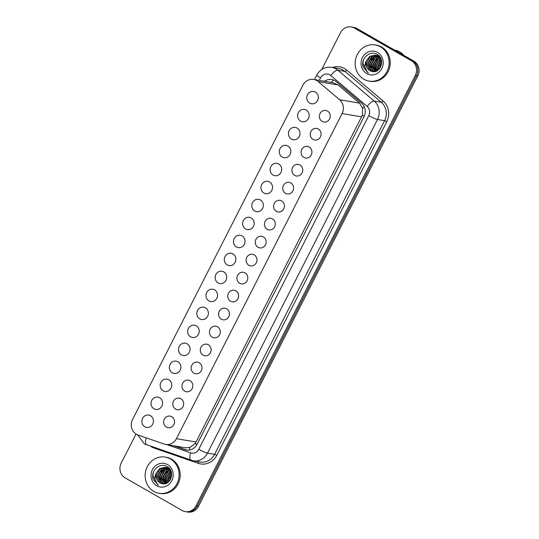 <?xml version="1.0" encoding="UTF-8"?>
<svg xmlns="http://www.w3.org/2000/svg" width="539" height="539" viewBox="0 0 539 539"><rect width="100%" height="100%" fill="white"/><g stroke="black" fill="none" stroke-linecap="round" stroke-linejoin="round"><path stroke-width="0.81" d="M171.719 416.708A5.875 5.424 99.6 0 1 174.185 423.742A5.875 5.424 99.6 0 1 168.087 427.69A5.875 5.424 99.6 0 1 166.43 427.097A5.875 5.424 99.6 0 1 163.957 420.063A5.875 5.424 99.6 0 1 170.054 416.115A5.875 5.424 99.6 0 1 171.719 416.708M180.882 398.725A5.875 5.424 99.6 0 1 183.348 405.759A5.875 5.424 99.6 0 1 177.25 409.714A5.875 5.424 99.6 0 1 175.586 409.114A5.875 5.424 99.6 0 1 173.12 402.087A5.875 5.424 99.6 0 1 179.218 398.132A5.875 5.424 99.6 0 1 180.882 398.725M190.045 380.75A5.875 5.424 99.6 0 1 192.511 387.777A5.875 5.424 99.6 0 1 186.413 391.732A5.875 5.424 99.6 0 1 184.749 391.132A5.875 5.424 99.6 0 1 182.283 384.105A5.875 5.424 99.6 0 1 188.381 380.15A5.875 5.424 99.6 0 1 190.045 380.75M199.201 362.767A5.875 5.424 99.6 0 1 201.674 369.794A5.875 5.424 99.6 0 1 195.576 373.749A5.875 5.424 99.6 0 1 193.912 373.156A5.875 5.424 99.6 0 1 191.446 366.122A5.875 5.424 99.6 0 1 197.543 362.168A5.875 5.424 99.6 0 1 199.201 362.767M208.364 344.785A5.875 5.424 99.6 0 1 210.837 351.819A5.875 5.424 99.6 0 1 204.732 355.767A5.875 5.424 99.6 0 1 203.075 355.174A5.875 5.424 99.6 0 1 200.602 348.14A5.875 5.424 99.6 0 1 206.707 344.192A5.875 5.424 99.6 0 1 208.364 344.785M217.527 326.809A5.875 5.424 99.6 0 1 219.993 333.836A5.875 5.424 99.6 0 1 213.895 337.791A5.875 5.424 99.6 0 1 212.231 337.192A5.875 5.424 99.6 0 1 209.765 330.164A5.875 5.424 99.6 0 1 215.863 326.21A5.875 5.424 99.6 0 1 217.527 326.809M226.69 308.827A5.875 5.424 99.6 0 1 229.156 315.854A5.875 5.424 99.6 0 1 223.058 319.809A5.875 5.424 99.6 0 1 221.394 319.209A5.875 5.424 99.6 0 1 218.928 312.182A5.875 5.424 99.6 0 1 225.026 308.227A5.875 5.424 99.6 0 1 226.69 308.827M235.846 290.844A5.875 5.424 99.6 0 1 238.319 297.878A5.875 5.424 99.6 0 1 232.221 301.827A5.875 5.424 99.6 0 1 230.557 301.234A5.875 5.424 99.6 0 1 228.091 294.2A5.875 5.424 99.6 0 1 234.189 290.251A5.875 5.424 99.6 0 1 235.846 290.844M245.009 272.869A5.875 5.424 99.6 0 1 247.482 279.896A5.875 5.424 99.6 0 1 241.378 283.851A5.875 5.424 99.6 0 1 239.72 283.251A5.875 5.424 99.6 0 1 237.248 276.224A5.875 5.424 99.6 0 1 243.352 272.269A5.875 5.424 99.6 0 1 245.009 272.869M254.172 254.886A5.875 5.424 99.6 0 1 256.638 261.914A5.875 5.424 99.6 0 1 250.541 265.868A5.875 5.424 99.6 0 1 248.883 265.269A5.875 5.424 99.6 0 1 246.411 258.242A5.875 5.424 99.6 0 1 252.508 254.287A5.875 5.424 99.6 0 1 254.172 254.886M263.335 236.904A5.875 5.424 99.6 0 1 265.801 243.938A5.875 5.424 99.6 0 1 259.704 247.886A5.875 5.424 99.6 0 1 258.04 247.293A5.875 5.424 99.6 0 1 255.574 240.259A5.875 5.424 99.6 0 1 261.671 236.311A5.875 5.424 99.6 0 1 263.335 236.904M272.498 218.922A5.875 5.424 99.6 0 1 274.964 225.956A5.875 5.424 99.6 0 1 268.867 229.91A5.875 5.424 99.6 0 1 267.203 229.311A5.875 5.424 99.6 0 1 264.737 222.284A5.875 5.424 99.6 0 1 270.834 218.329A5.875 5.424 99.6 0 1 272.498 218.922M281.654 200.946A5.875 5.424 99.6 0 1 284.127 207.973A5.875 5.424 99.6 0 1 278.03 211.928A5.875 5.424 99.6 0 1 276.366 211.328A5.875 5.424 99.6 0 1 273.9 204.301A5.875 5.424 99.6 0 1 279.997 200.346A5.875 5.424 99.6 0 1 281.654 200.946M290.817 182.964A5.875 5.424 99.6 0 1 293.283 189.991A5.875 5.424 99.6 0 1 287.186 193.946A5.875 5.424 99.6 0 1 285.529 193.353A5.875 5.424 99.6 0 1 283.056 186.319A5.875 5.424 99.6 0 1 289.153 182.364A5.875 5.424 99.6 0 1 290.817 182.964M299.98 164.981A5.875 5.424 99.6 0 1 302.446 172.015A5.875 5.424 99.6 0 1 296.349 175.963A5.875 5.424 99.6 0 1 294.685 175.37A5.875 5.424 99.6 0 1 292.219 168.336A5.875 5.424 99.6 0 1 298.316 164.388A5.875 5.424 99.6 0 1 299.98 164.981M309.143 147.006A5.875 5.424 99.6 0 1 311.609 154.033A5.875 5.424 99.6 0 1 305.512 157.988A5.875 5.424 99.6 0 1 303.848 157.388A5.875 5.424 99.6 0 1 301.382 150.361A5.875 5.424 99.6 0 1 307.479 146.406A5.875 5.424 99.6 0 1 309.143 147.006M318.3 129.023A5.875 5.424 99.6 0 1 320.772 136.05A5.875 5.424 99.6 0 1 314.675 140.005A5.875 5.424 99.6 0 1 313.011 139.406A5.875 5.424 99.6 0 1 310.545 132.378A5.875 5.424 99.6 0 1 316.642 128.423A5.875 5.424 99.6 0 1 318.3 129.023M327.463 111.041A5.875 5.424 99.6 0 1 329.935 118.075A5.875 5.424 99.6 0 1 323.831 122.023A5.875 5.424 99.6 0 1 322.174 121.43A5.875 5.424 99.6 0 1 319.701 114.396A5.875 5.424 99.6 0 1 325.805 110.448A5.875 5.424 99.6 0 1 327.463 111.041M150.455 415.724A6.246 5.767 99.6 0 1 153.083 423.203A6.246 5.767 99.6 0 1 146.595 427.407A6.246 5.767 99.6 0 1 144.823 426.773A6.246 5.767 99.6 0 1 142.195 419.295A6.246 5.767 99.6 0 1 148.683 415.091A6.246 5.767 99.6 0 1 150.455 415.724M159.618 397.742A6.246 5.767 99.6 0 1 162.239 405.22A6.246 5.767 99.6 0 1 155.751 409.424A6.246 5.767 99.6 0 1 153.986 408.791A6.246 5.767 99.6 0 1 151.358 401.312A6.246 5.767 99.6 0 1 157.846 397.108A6.246 5.767 99.6 0 1 159.618 397.742M168.774 379.759A6.246 5.767 99.6 0 1 171.402 387.238A6.246 5.767 99.6 0 1 164.914 391.442A6.246 5.767 99.6 0 1 163.149 390.809A6.246 5.767 99.6 0 1 160.521 383.33A6.246 5.767 99.6 0 1 167.009 379.126A6.246 5.767 99.6 0 1 168.774 379.759M177.937 361.784A6.246 5.767 99.6 0 1 180.565 369.262A6.246 5.767 99.6 0 1 174.077 373.466A6.246 5.767 99.6 0 1 172.312 372.833A6.246 5.767 99.6 0 1 169.684 365.354A6.246 5.767 99.6 0 1 176.172 361.143A6.246 5.767 99.6 0 1 177.937 361.784M187.1 343.801A6.246 5.767 99.6 0 1 189.728 351.28A6.246 5.767 99.6 0 1 183.24 355.484A6.246 5.767 99.6 0 1 181.468 354.851A6.246 5.767 99.6 0 1 178.847 347.372A6.246 5.767 99.6 0 1 185.328 343.168A6.246 5.767 99.6 0 1 187.1 343.801M196.263 325.819A6.246 5.767 99.6 0 1 198.884 333.297A6.246 5.767 99.6 0 1 192.396 337.502A6.246 5.767 99.6 0 1 190.631 336.868A6.246 5.767 99.6 0 1 188.003 329.39A6.246 5.767 99.6 0 1 194.491 325.185A6.246 5.767 99.6 0 1 196.263 325.819M205.42 307.843A6.246 5.767 99.6 0 1 208.047 315.322A6.246 5.767 99.6 0 1 201.559 319.526A6.246 5.767 99.6 0 1 199.794 318.886A6.246 5.767 99.6 0 1 197.166 311.407A6.246 5.767 99.6 0 1 203.654 307.203A6.246 5.767 99.6 0 1 205.42 307.843M214.583 289.861A6.246 5.767 99.6 0 1 217.21 297.339A6.246 5.767 99.6 0 1 210.722 301.544A6.246 5.767 99.6 0 1 208.957 300.91A6.246 5.767 99.6 0 1 206.329 293.432A6.246 5.767 99.6 0 1 212.817 289.227A6.246 5.767 99.6 0 1 214.583 289.861M223.746 271.878A6.246 5.767 99.6 0 1 226.373 279.357A6.246 5.767 99.6 0 1 219.885 283.561A6.246 5.767 99.6 0 1 218.113 282.928A6.246 5.767 99.6 0 1 215.492 275.449A6.246 5.767 99.6 0 1 221.98 271.245A6.246 5.767 99.6 0 1 223.746 271.878M232.909 253.903A6.246 5.767 99.6 0 1 235.53 261.375A6.246 5.767 99.6 0 1 229.048 265.586A6.246 5.767 99.6 0 1 227.276 264.945A6.246 5.767 99.6 0 1 224.648 257.467A6.246 5.767 99.6 0 1 231.137 253.263A6.246 5.767 99.6 0 1 232.909 253.903M242.065 235.92A6.246 5.767 99.6 0 1 244.693 243.399A6.246 5.767 99.6 0 1 238.204 247.603A6.246 5.767 99.6 0 1 236.439 246.97A6.246 5.767 99.6 0 1 233.811 239.491A6.246 5.767 99.6 0 1 240.3 235.287A6.246 5.767 99.6 0 1 242.065 235.92M251.228 217.938A6.246 5.767 99.6 0 1 253.856 225.417A6.246 5.767 99.6 0 1 247.367 229.621A6.246 5.767 99.6 0 1 245.602 228.987A6.246 5.767 99.6 0 1 242.974 221.509A6.246 5.767 99.6 0 1 249.463 217.305A6.246 5.767 99.6 0 1 251.228 217.938M260.391 199.956A6.246 5.767 99.6 0 1 263.019 207.434A6.246 5.767 99.6 0 1 256.53 211.638A6.246 5.767 99.6 0 1 254.758 211.005A6.246 5.767 99.6 0 1 252.137 203.526A6.246 5.767 99.6 0 1 258.626 199.322A6.246 5.767 99.6 0 1 260.391 199.956M269.554 181.98A6.246 5.767 99.6 0 1 272.182 189.458A6.246 5.767 99.6 0 1 265.693 193.663A6.246 5.767 99.6 0 1 263.921 193.029A6.246 5.767 99.6 0 1 261.3 185.551A6.246 5.767 99.6 0 1 267.782 181.34A6.246 5.767 99.6 0 1 269.554 181.98M278.717 163.997A6.246 5.767 99.6 0 1 281.338 171.476A6.246 5.767 99.6 0 1 274.85 175.68A6.246 5.767 99.6 0 1 273.084 175.047A6.246 5.767 99.6 0 1 270.457 167.568A6.246 5.767 99.6 0 1 276.945 163.364A6.246 5.767 99.6 0 1 278.717 163.997M287.873 146.015A6.246 5.767 99.6 0 1 290.501 153.494A6.246 5.767 99.6 0 1 284.013 157.698A6.246 5.767 99.6 0 1 282.247 157.065A6.246 5.767 99.6 0 1 279.62 149.586A6.246 5.767 99.6 0 1 286.108 145.382A6.246 5.767 99.6 0 1 287.873 146.015M297.036 128.039A6.246 5.767 99.6 0 1 299.664 135.518A6.246 5.767 99.6 0 1 293.176 139.722A6.246 5.767 99.6 0 1 291.41 139.082A6.246 5.767 99.6 0 1 288.783 131.604A6.246 5.767 99.6 0 1 295.271 127.399A6.246 5.767 99.6 0 1 297.036 128.039M306.199 110.057A6.246 5.767 99.6 0 1 308.827 117.536A6.246 5.767 99.6 0 1 302.339 121.74A6.246 5.767 99.6 0 1 300.567 121.107A6.246 5.767 99.6 0 1 297.946 113.628A6.246 5.767 99.6 0 1 304.427 109.424A6.246 5.767 99.6 0 1 306.199 110.057M315.362 92.075A6.246 5.767 99.6 0 1 317.983 99.553A6.246 5.767 99.6 0 1 311.495 103.757A6.246 5.767 99.6 0 1 309.73 103.124A6.246 5.767 99.6 0 1 307.102 95.646A6.246 5.767 99.6 0 1 313.59 91.441A6.246 5.767 99.6 0 1 315.362 92.075M165.682 444.439L185.618 447.828L189.896 447.464L195.105 443.55L196.048 442.014L362.397 115.211L362.666 108.386L359.574 103.144L338.169 84.987L333.398 82.804L313.631 79.442A11.009 10.167 -80.4 0 0 302.884 85.202L132.554 419.483A11.009 10.167 -80.4 0 0 138.119 435.054L164.186 444.055A11.009 10.167 -80.4 0 0 165.682 444.439A11.009 10.167 -80.4 0 0 176.428 438.679L342.09 113.554A11.009 10.167 -80.4 0 0 339.617 99.755L318.212 81.591A11.009 10.167 -80.4 0 0 316.743 80.56A11.009 10.167 -80.4 0 0 313.631 79.442M321.783 69.457L340.5 32.711A11.009 10.167 99.6 0 1 351.246 26.95A11.009 10.167 99.6 0 1 354.366 28.068L411.331 60.671A11.009 10.167 99.6 0 1 415.273 75.5L195.994 505.865L197.247 506.074A11.009 10.167 99.6 0 1 186.501 511.834A11.009 10.167 99.6 0 0 197.247 506.074L416.526 75.716L197.247 506.074L198.5 506.289A11.009 10.167 99.6 0 1 187.754 512.05L185.248 511.626A11.009 10.167 99.6 0 1 182.135 510.507L125.163 477.904A11.009 10.167 99.6 0 1 121.221 463.075L136.023 434.023M411.331 60.671L412.584 60.887A11.009 10.167 99.6 0 1 416.526 75.716A11.009 10.167 99.6 0 0 412.584 60.887L355.619 28.284L412.584 60.887L413.837 61.096A11.009 10.167 99.6 0 1 417.779 75.925L198.5 506.289M351.246 26.95L352.499 27.166A11.009 10.167 99.6 0 1 355.619 28.284A11.009 10.167 99.6 0 0 352.499 27.166L353.752 27.374A11.009 10.167 99.6 0 1 356.865 28.493L413.837 61.096M173.72 445.807L184.87 449.654A11.009 10.167 -80.4 0 0 186.366 450.038A11.009 10.167 -80.4 0 0 197.112 444.277L363.94 116.855A11.009 10.167 -80.4 0 0 361.474 103.057L336.323 81.712A11.009 10.167 -80.4 0 0 334.854 80.682A11.009 10.167 -80.4 0 0 331.734 79.563A11.009 10.167 -80.4 0 0 324.458 81.281M195.994 505.865A11.009 10.167 99.6 0 1 185.248 511.626M186.925 450.119A11.009 10.167 99.6 0 1 185.982 449.849L174.831 445.996M363.879 79.233A18.353 16.945 99.6 0 1 356.164 57.262A18.353 16.945 99.6 0 1 375.218 44.912A18.353 16.945 99.6 0 1 380.413 46.778A18.353 16.945 99.6 0 1 388.127 68.749A18.353 16.945 99.6 0 1 369.067 81.099A18.353 16.945 99.6 0 1 363.879 79.233M375.218 44.912L376.337 45.101A18.353 16.945 99.6 0 1 381.524 46.967A18.353 16.945 99.6 0 1 389.239 68.938A18.353 16.945 99.6 0 1 370.185 81.288L369.067 81.099M394.548 50.06L394.939 50.127A16.52 15.247 99.6 0 1 399.615 51.805A16.52 15.247 99.6 0 1 403.751 55.328M376.424 55.402L372.011 56.662L367.975 63.946L371.62 70.892L373.547 71.653M380.547 58.037L378.216 56.063M376.209 55.335L371.566 56.582L367.537 63.871L371.182 70.811L373.439 71.64M381.349 60.051L377.772 55.989L375.339 55.133L369.801 56.285L366.217 60.954A8.301 7.661 99.6 0 0 369.794 70.582A8.301 7.661 99.6 0 0 371.351 71.242C380.258 74.8 385.964 59.088 377.374 54.594C370.111 49.541 360.167 58.832 363.212 67.159L367.814 72.536C364.586 69.369 364.054 65.509 366.217 60.954M377.28 55.733L373.776 56.959L369.741 64.249L373.392 71.188L374.282 71.626M377.064 55.645L373.332 56.885L369.303 64.175L372.948 71.114L374.073 71.64M378.108 56.184L375.542 57.262L371.512 64.545L375.164 71.498M377.9 56.063L375.104 57.188L371.068 64.471L374.942 71.539M375.555 55.173L370.246 56.359L366.21 63.649L369.855 70.589L371.351 71.242M378.809 55.719L378.203 55.652M377.98 55.632L377.293 55.632M379.045 56.036L378.344 56.137M378.829 55.941L378.472 55.8M378.917 56.763L377.307 57.558L373.278 64.848L376.107 71.229M379.449 56.406L378.957 56.534M378.715 56.608L376.869 57.484L372.833 64.774L375.865 71.31M379.699 57.498L379.072 57.862L375.043 65.145L377.084 70.791M379.51 57.296L378.634 57.788L374.598 65.071L376.835 70.919M380.453 58.421L376.808 65.448L378.108 70.131M380.271 58.172L376.363 65.374L377.846 70.319M381.161 59.634L378.573 65.745L379.207 69.154M380.992 59.297L378.135 65.67L378.924 69.437M381.639 61.581L380.339 66.048L380.433 67.49M381.551 60.968L379.901 65.974L380.103 68.015M377.536 52.424A11.966 11.049 99.6 0 1 381.821 68.541A11.966 11.049 99.6 0 1 366.756 73.587A11.966 11.049 99.6 0 1 362.471 57.471A11.966 11.049 99.6 0 1 377.536 52.424M380.352 60.57L378.776 66.284L378.978 68.52M376.822 59.97L375.245 65.684L375.44 67.921M371.519 59.068L369.949 64.781L370.145 67.018M363.468 60.072L362.882 63.582L367.726 72.65L368.447 73.028M380.979 59.27L378.56 66.243L378.964 69.396M377.347 58.798L375.023 65.643L375.528 69.113M377.812 56.258L373.257 65.347L374.942 71.357M373.817 58.199L371.492 65.044L371.998 68.514M372.051 57.895L369.727 64.747L370.232 68.21M153.858 491.42A18.353 16.945 99.6 0 1 146.143 469.449A18.353 16.945 99.6 0 1 165.203 457.099A18.353 16.945 99.6 0 1 170.398 458.965A18.353 16.945 99.6 0 1 178.106 480.929A18.353 16.945 99.6 0 1 159.052 493.286A18.353 16.945 99.6 0 1 153.858 491.42M165.203 457.099L166.315 457.288A18.353 16.945 99.6 0 1 171.51 459.154A18.353 16.945 99.6 0 1 179.224 481.118A18.353 16.945 99.6 0 1 160.164 493.475L159.052 493.286M166.41 467.582L161.99 468.842L157.961 476.132L161.606 483.072L163.533 483.84M170.533 470.224L168.195 468.25M166.194 467.522L161.552 468.768L157.516 476.058L161.161 482.998L163.418 483.827M171.328 472.238L167.757 468.175L165.318 467.32L159.787 468.472L156.195 473.141A8.301 7.661 99.6 0 0 159.78 482.762A8.301 7.661 99.6 0 0 161.329 483.422C170.236 486.986 175.95 471.275 167.353 466.781C160.096 461.728 150.152 471.019 153.191 479.346L157.799 484.723C154.572 481.549 154.039 477.689 156.195 473.141M167.258 467.919L163.755 469.146L159.726 476.429L163.371 483.375L164.26 483.813M167.05 467.825L163.317 469.071L159.281 476.355L162.926 483.301L164.051 483.827M165.136 483.672L161.491 476.732L165.52 469.442L168.087 468.371M167.885 468.25L165.082 469.368L161.046 476.658L164.921 483.726M165.54 467.36L160.224 468.546L156.195 475.829L159.84 482.776L161.329 483.422M168.788 467.906L168.181 467.832M167.959 467.818L167.279 467.812M168.815 468.128L168.114 468.209M168.896 468.95L167.292 469.745L163.256 477.035L166.086 483.409M169.428 468.593L168.936 468.721M168.7 468.795L166.847 469.671L162.818 476.954L165.85 483.49M169.684 469.685L169.057 470.048L165.022 477.332L167.063 482.971M169.489 469.482L168.613 469.968L164.584 477.258L166.814 483.099M170.439 470.608L166.787 477.635L168.094 482.317M170.25 470.358L166.349 477.561L167.831 482.506M171.139 471.814L168.552 477.931L169.185 481.334M170.971 471.477L168.114 477.857L168.902 481.623M171.618 473.768L170.324 478.234L170.412 479.67M171.53 473.154L169.879 478.16L170.081 480.202M167.521 464.611A11.966 11.049 99.6 0 1 171.8 480.727A11.966 11.049 99.6 0 1 156.734 485.774A11.966 11.049 99.6 0 1 152.449 469.651A11.966 11.049 99.6 0 1 167.521 464.611M170.331 472.757L168.761 478.47L168.956 480.707M166.8 472.157L165.224 477.871L165.426 480.108M161.505 471.254L159.928 476.968L160.123 479.205M153.447 472.258L152.867 475.769L157.705 484.837L158.426 485.215M170.957 471.457L168.539 478.43L168.95 481.583M167.333 470.985L165.008 477.83L165.507 481.3M168.458 467.987L168.121 468.202M167.791 468.445L163.243 477.534L164.921 483.544M163.795 470.379L161.471 477.231L161.976 480.7M162.03 470.082L159.706 476.927L160.211 480.397M338.169 84.987L318.212 81.591M364.243 116.215A11.009 1.354 -153 0 1 362.397 115.211M362.666 108.386A11.009 3.712 -49.7 0 1 364.216 106.722M196.964 444.56A11.009 1.354 -153 0 1 195.105 443.55M331.29 82.44A11.009 3.712 -49.7 0 1 333.52 80.048M189.465 450.052A11.009 4.184 -70.9 0 1 189.896 447.464M359.574 103.144L339.617 99.755M361.709 116.889L342.09 113.554M196.048 442.014L176.428 438.679M356.865 28.493L354.366 28.068M417.779 75.925L415.273 75.5M166.874 444.641L190.624 452.848A7.344 6.778 -80.4 0 0 198.79 449.263L368.797 115.609A7.344 6.778 -80.4 0 0 367.147 106.405L330.757 75.527A7.344 6.778 -80.4 0 0 329.78 74.84A7.344 6.778 -80.4 0 0 320.537 77.939L319.283 80.399M331.714 67.335A14.681 13.556 99.6 0 1 335.864 68.824A14.681 13.556 99.6 0 1 337.825 70.198L344.92 71.404A14.681 13.556 -80.4 0 0 342.959 70.03A14.681 13.556 -80.4 0 0 338.802 68.534L331.714 67.335C325.118 66.62 320.139 69.201 316.777 75.076A7.344 0.903 27 0 0 320.537 77.939M146.864 444.992A7.344 2.789 -70.9 0 1 146.689 444.951A7.344 2.789 -70.9 0 1 146.21 437.85M332.61 67.483A16.52 15.247 99.6 0 1 344.482 68.527A16.52 15.247 99.6 0 1 346.685 70.077L383.074 100.948A16.52 15.247 99.6 0 1 386.78 121.646L216.772 455.3A16.52 15.247 99.6 0 1 198.413 463.372L154.093 448.064A16.52 15.247 99.6 0 1 150.637 446.312M330.757 75.527A7.344 2.473 -49.7 0 1 337.825 70.198L374.214 101.076L381.309 102.282L344.92 71.404A1.833 0.62 130.3 0 0 346.685 70.077M367.147 106.405A7.344 2.473 -49.7 0 1 374.214 101.076A14.681 13.556 99.6 0 1 377.509 119.476L384.603 120.682A14.681 13.556 -80.4 0 0 381.309 102.282A1.833 0.62 130.3 0 0 383.074 100.948M368.797 115.609A7.344 0.903 27 0 0 377.509 119.476L207.502 453.131L214.596 454.337L384.603 120.682L386.78 121.646M198.79 449.263A7.344 0.903 27 0 0 207.502 453.131A14.681 13.556 99.6 0 1 193.178 460.811L200.265 462.017A14.681 13.556 -80.4 0 0 214.596 454.337L216.772 455.3M198.413 463.372A1.833 0.694 109.1 0 0 198.514 461.721M154.093 448.064A1.833 0.694 109.1 0 0 154.221 447.552M191.183 460.299A7.344 2.789 -70.9 0 1 191.008 460.259A7.344 2.789 -70.9 0 1 190.624 452.848M185.982 449.849L184.87 449.654M137.627 434.865L144.364 443.893L193.178 460.811M316.777 75.076L314.48 79.583"/></g></svg>
